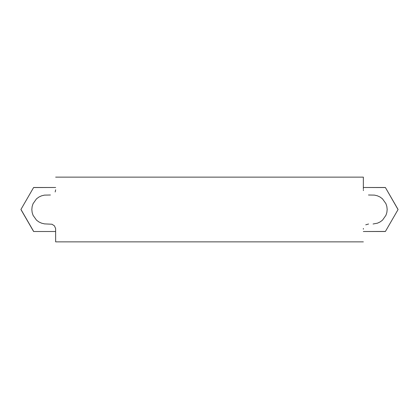<?xml version="1.0" encoding="UTF-8"?>
<svg xmlns="http://www.w3.org/2000/svg" width="419" height="419" viewBox="0 0 419 419"><rect width="100%" height="100%" fill="white"/><g stroke="black" fill="none" stroke-linecap="round" stroke-linejoin="round"><path stroke-width="0.63" d="M55.654 189.807L55.182 191.975M50.427 194.997L44.451 195.123L41.544 195.825L38.847 197.092L36.453 198.884L33.038 203.734L32.132 206.588L31.828 209.547L32.158 212.517L33.08 215.361L36.537 220.195L38.93 221.96L41.643 223.207L44.555 223.887L51.993 224.233L54.439 225.846L55.612 228.523L55.654 241.873L363.346 241.873L55.654 241.873M363.346 177.127L55.654 177.127L363.346 177.127L363.346 188.995M363.346 229.193L363.399 228.449M365.745 224.814L368.573 224.003M373.067 223.997L377.456 223.175L380.153 221.908L382.547 220.116L385.962 215.266L386.868 212.412L387.172 209.453L386.842 206.483L385.92 203.639L382.463 198.805L380.07 197.04L377.357 195.793L374.445 195.113L368.469 194.997M363.399 190.566L363.346 189.739M39.952 231.513L52.726 231.513M55.654 231.513L33.698 231.513A25.381 25.381 0 0 1 33.583 231.445L33.53 231.361M33.536 187.639L33.583 187.555A25.381 25.381 0 0 1 33.698 187.487L39.936 187.487M27.266 220.509L20.95 209.568A25.381 25.381 0 0 1 20.95 209.432L24.077 204.016M33.698 231.513L20.95 209.432L33.583 187.555L55.654 187.487L33.698 187.487M33.583 187.555L20.95 209.432M20.95 209.568L33.583 231.445M391.734 220.509L385.417 231.445A25.381 25.381 0 0 1 385.302 231.513L385.197 231.513M372.669 231.513L366.269 231.513M372.669 187.487L385.302 187.487A25.381 25.381 0 0 1 385.417 187.555L388.544 192.965M391.734 198.491L398.05 209.432A25.381 25.381 0 0 1 398.05 209.568L394.923 214.984M385.302 231.513L363.346 231.513L385.417 231.445L398.05 209.568L385.417 231.445M385.302 187.487L363.346 187.487L385.417 187.555L398.05 209.568M398.05 209.432L385.417 187.555"/></g></svg>
